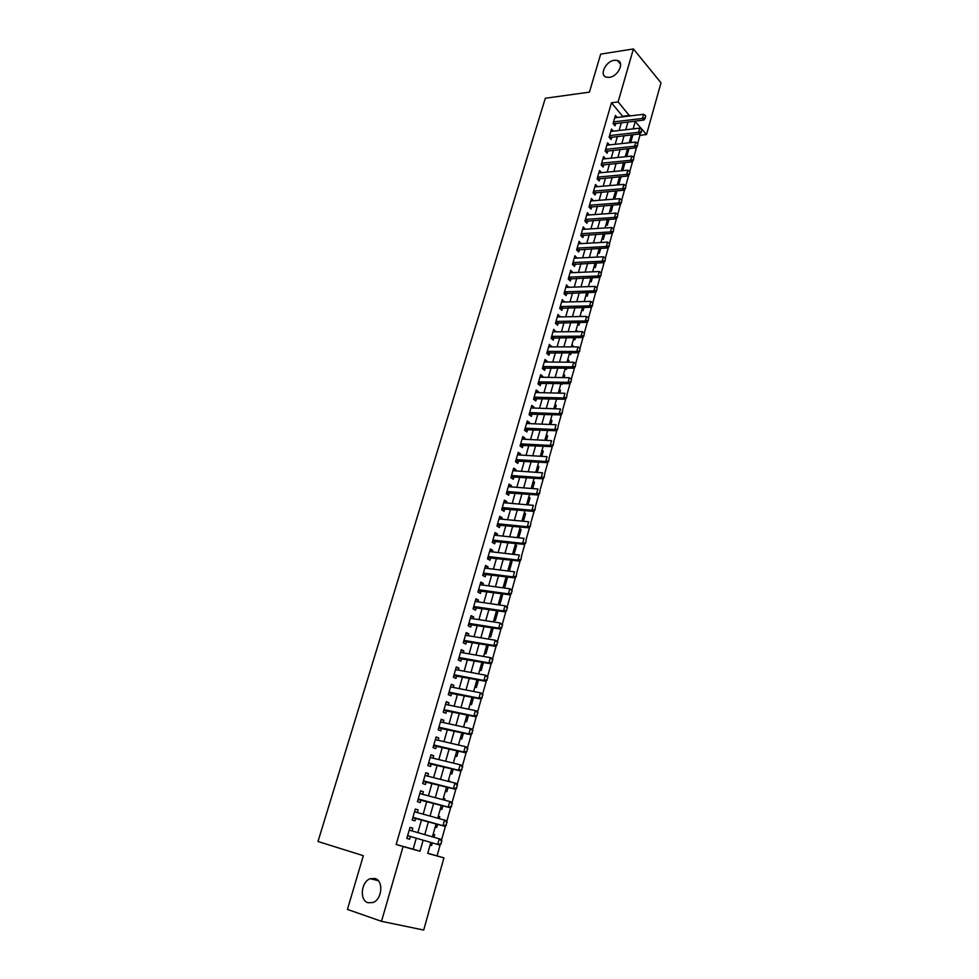 <?xml version="1.0" encoding="UTF-8"?>
<svg xmlns="http://www.w3.org/2000/svg" width="979" height="979" viewBox="0 0 979 979"><rect width="100%" height="100%" fill="white"/><g stroke="black" fill="none" stroke-linecap="round" stroke-linejoin="round"><path stroke-width="1.47" d="M375.055 878.518C383.719 880.659 382.189 899.407 372.999 902.516L367.969 902.736C359.244 900.35 361.092 881.602 370.258 878.701L375.055 878.518M614.347 60.294L617.406 60.465C624.859 62.252 618.079 76.521 609.354 77.353L606.454 77.206C598.915 75.493 605.597 61.224 614.347 60.294M427.774 853.235L443.928 857.861L423.699 930.05L381.504 921.325L347.435 909.418L363.344 855.695L317.991 841.499L545.315 98.243L589.419 92.148L600.678 54.114L633.413 48.95L661.009 82.811L646.519 134.551L635.224 121.567L633.144 128.885M637.672 143.423L639.96 135.286L646.519 134.551M437.087 855.805L440.256 844.571M441.517 840.104L445.531 825.835M446.779 821.393L450.768 807.234M452.004 802.829L455.969 788.768M457.205 784.399L461.133 770.436M462.357 766.092L466.249 752.239M467.46 747.932L471.34 734.177M472.539 729.893L476.394 716.236M477.581 711.99L481.399 698.431M482.586 694.221L486.379 680.76M487.554 676.575L491.323 663.211M492.486 659.051L496.231 645.785M497.393 641.661L501.101 628.481M502.251 624.382L505.935 611.3M507.085 607.237L510.732 594.241M511.87 590.202L515.505 577.304M516.631 573.302L520.241 560.49M521.366 556.5L524.94 543.786M526.053 539.833L529.615 527.204M530.716 523.275L534.253 510.732M535.354 506.828L538.854 494.371M539.943 490.503L543.431 478.131M544.508 474.277L547.971 462.002M549.048 458.172L552.486 445.971M553.551 442.178L556.965 430.062M558.03 426.293L561.42 414.252M562.472 410.507L565.838 398.563M566.878 394.843L570.219 382.96M571.259 379.277L574.587 367.48M575.628 363.784L578.919 352.097M579.96 348.402L583.215 336.813M584.255 333.129L587.498 321.638M588.526 317.955L591.732 306.549M592.772 302.878L595.954 291.571M596.994 287.899L600.139 276.69M601.179 273.031L604.312 261.907M605.34 258.248L608.448 247.222M609.476 243.563L612.548 232.635M613.576 228.988L616.635 218.146M617.663 214.487L620.686 203.742M621.714 200.095L624.712 189.436M625.74 185.79L628.714 175.217M629.742 171.582L632.691 161.094M633.719 157.46L636.644 147.058M412.024 830.938L412.82 828.185L410.03 827.365L406.836 838.44L409.638 839.236L410.434 836.482M417.323 812.546L418.094 809.878L415.316 809.021L412.147 820.01L414.937 820.855L415.732 818.089M422.585 794.287L423.32 791.705L420.578 790.799L417.421 801.715L420.187 802.596L420.982 799.855M427.799 776.163L428.521 773.667L425.792 772.712L422.671 783.555L425.4 784.473L426.195 781.744M432.975 758.162L433.673 755.751L430.968 754.76L427.872 765.517L430.589 766.484L431.372 763.755M438.127 740.295L438.8 737.958L436.12 736.93L433.036 747.613L435.728 748.617L436.512 745.9M443.23 722.563L443.879 720.299L441.223 719.235L438.164 729.832L440.831 730.885L441.615 728.18M448.296 704.941L448.933 702.763L446.289 701.662L443.254 712.186L445.91 713.275L446.681 710.57M453.338 687.454L453.938 685.361L451.331 684.211L448.309 694.662L450.94 695.788L451.711 693.095M458.331 670.089L458.918 668.07L456.324 666.883L453.326 677.272L455.933 678.423L456.703 675.743M463.3 652.846L463.862 650.9L461.293 649.677L458.319 659.993L460.901 661.192L461.672 658.512M468.231 635.726L468.77 633.854L466.212 632.605L463.263 642.836L465.833 644.072L466.591 641.404M473.126 618.728L473.64 616.929L471.107 615.632L468.182 625.801L470.728 627.074L471.486 624.418M477.985 601.84L478.486 600.115L475.965 598.793L473.053 608.889L475.586 610.186L476.345 607.543M482.806 585.075L483.283 583.423L480.799 582.064L477.899 592.087L480.408 593.421L481.166 590.79M487.603 568.432L488.056 566.841L485.584 565.446L482.72 575.407L485.205 576.778L485.963 574.147M492.364 551.899L492.804 550.382L490.344 548.95L487.493 558.838L489.965 560.245L490.712 557.626M497.087 535.476L497.516 534.032L495.08 532.564L492.241 542.378L494.689 543.822L495.435 541.216M501.786 519.164L502.19 517.781L499.767 516.288L496.953 526.041L499.388 527.522L500.134 524.915M506.449 502.973L506.828 501.652L504.43 500.122L501.64 509.814L504.05 511.319L504.797 508.725M511.087 486.881L511.442 485.633L509.068 484.079L506.29 493.697L508.676 495.239L509.423 492.645M515.688 470.899L516.019 469.724L513.669 468.133L510.903 477.679L513.277 479.257L514.024 476.675M520.253 455.027L520.571 453.913L518.234 452.298L515.492 461.782L517.842 463.385L518.589 460.815M524.793 439.265L525.099 438.213L522.774 436.561L520.057 445.983L522.382 447.623L523.129 445.066M529.296 423.613L529.578 422.622L527.277 420.933L524.573 430.295L526.898 431.972L527.632 429.414M533.775 408.059L534.044 407.129L531.756 405.416L529.076 414.717L531.364 416.418L532.099 413.872M538.217 392.616L538.474 391.747L536.211 389.997L533.543 399.236L535.819 400.962L536.553 398.429M542.635 377.27L542.868 376.462L540.628 374.688L537.973 383.866L540.237 385.616L540.971 383.083M547.028 362.022L547.249 361.275L545.009 359.477L542.378 368.593L544.63 370.368L545.352 367.847M551.385 346.872L549.366 344.363L546.759 353.419L548.986 355.23L549.708 352.709M555.717 331.832L553.698 329.348L551.104 338.342L553.319 340.178L554.041 337.669M560.025 316.89L558.006 314.43L555.423 323.376L557.626 325.236L558.336 322.74M564.296 302.046L562.276 299.611L559.719 308.495L561.897 310.392L562.607 307.895M568.542 287.288L566.523 284.889L563.977 293.712L566.143 295.634L566.853 293.149M572.764 272.639L570.745 270.265L568.224 279.027L570.365 280.973L571.075 278.501M576.961 258.077L574.942 255.739L572.434 264.44L574.551 266.41L575.26 263.951M581.122 243.612L579.103 241.299L576.607 249.951L578.724 251.946L579.433 249.486M585.258 229.233L583.239 226.957L580.767 235.547L582.86 237.567L583.57 235.119M589.37 214.952L587.351 212.7L584.891 221.242L586.972 223.285L587.681 220.838M593.458 200.768L591.438 198.541L588.991 207.022L591.059 209.09L591.757 206.655M597.52 186.659L595.501 184.468L593.066 192.9L595.122 194.992L595.819 192.557M601.547 172.659L599.54 170.481L597.117 178.863L599.148 180.98L599.846 178.557M605.548 158.733L603.541 156.591L601.143 164.913L603.162 167.054L603.859 164.643M609.476 144.904L607.531 142.787L605.144 151.06L607.139 153.226L607.837 150.815M613.38 131.162L611.483 129.057L609.109 137.28L611.104 139.471L611.789 137.072M631.345 135.261L632.813 135.102L630.684 142.616M626.719 156.591L628.983 148.588M621.763 169.024L622.864 170.211L625.03 162.563M617.896 182.694L618.997 183.868L621.041 176.636M613.992 196.449L615.106 197.599L617.039 190.795M610.064 210.277L611.19 211.427L613.001 205.039M606.123 224.203L607.249 225.341L608.938 219.382M602.146 238.227L603.284 239.341L604.851 233.822M598.145 252.325L599.295 253.426L600.739 248.348M594.118 266.521L595.281 267.61L596.59 262.972M590.08 280.802L591.243 281.879L592.417 277.693M586.005 295.168L587.167 296.233L588.22 292.513M581.893 309.633L583.08 310.686L583.998 307.43M579.947 316.523L581.428 316.535M577.769 324.196L578.956 325.236L579.752 322.446M575.811 331.086L577.145 331.648M573.621 338.844L574.82 339.872L575.468 337.559M571.663 345.746L573.156 345.746L572.837 346.872M569.435 353.59L570.647 354.594L571.161 352.77M567.477 360.505L568.97 360.517L568.493 362.193M565.226 368.434L566.449 369.426L566.817 368.092M563.268 375.361L564.761 375.385L564.124 377.625M561.138 383.487L562.215 384.343L562.46 383.511M559.021 390.315L560.514 390.34L559.719 393.154M554.763 405.355L556.256 405.404L555.301 408.794M550.467 420.505L551.96 420.566L550.834 424.531M546.135 435.753L547.64 435.814L546.355 440.379M541.791 451.086L543.296 451.184L541.828 456.336M537.41 466.542L538.915 466.64L537.275 472.404M533.004 482.084L534.51 482.206L532.698 488.582M528.562 497.736L530.067 497.87L528.085 504.87M524.095 513.498L525.601 513.632L523.435 521.281M519.604 529.358L521.109 529.517L518.76 537.789M515.076 545.327L516.582 545.499L514.048 554.42M510.512 561.408L512.017 561.591L509.313 571.173M505.923 577.586L507.44 577.781L504.662 587.559L503.304 586.813M501.309 593.886L502.814 594.094L500.024 603.933L498.666 603.199M493.979 619.707L495.362 620.429L498.091 610.798M489.267 636.326L490.663 637.023L493.245 627.894M484.519 653.066L485.927 653.739L488.362 645.112M479.747 669.917L481.154 670.566L483.455 662.453M474.937 686.879L476.357 687.515L478.511 679.915M470.091 703.974L471.523 704.586L473.53 697.501M465.209 721.18L466.653 721.768L468.513 715.221M460.301 738.496L461.758 739.072L463.459 733.063M455.357 755.947L456.826 756.498L458.368 751.04M450.377 773.52L451.857 774.046L453.24 769.139M448.333 780.716L449.679 781.719M445.359 791.216L446.852 791.717L448.076 787.373M443.316 798.411L444.833 798.815L444.478 800.1M440.305 809.033L441.81 809.511L442.875 805.741M438.262 816.241L439.779 816.67L439.228 818.615M435.214 826.974L436.732 827.439L437.637 824.245M639.96 135.286L638.859 134.025M634.233 128.763L633.437 127.857M629.448 141.943L630.097 142.677M625.618 155.441L626.67 156.603M584.365 300.945L585.001 301.52M580.253 315.446L581.44 316.498M576.117 330.045L577.304 331.073M571.944 344.73L573.156 345.746M567.759 359.513L568.97 360.517M563.537 374.394L564.761 375.385M559.29 389.373L560.514 390.34M555.02 404.449L556.256 405.404M550.712 419.624L551.96 420.566M546.38 434.896L547.64 435.814M542.023 450.279L543.296 451.184M537.63 465.747L538.915 466.64M533.212 481.325L534.51 482.206M528.77 497.014L530.067 497.87M524.291 512.8L525.601 513.632M519.788 528.697L521.109 529.517M515.248 544.691L516.582 545.499M510.683 560.808L512.017 561.591M507.93 570.524L508.994 571.136M506.082 577.023L507.44 577.781M502.117 593.715L502.814 594.094M453.363 762.959L454.586 763.412M448.37 780.581L449.851 781.095M443.34 798.326L444.833 798.815M438.274 816.192L439.779 816.67M433.171 834.194L434.688 834.646L433.942 837.278M431.617 845.489L430.087 845.036L431.617 845.489L432.351 842.895M623.06 116.807L611.459 102.795L396.165 844.485L413.126 849.185L416.271 838.195M417.862 832.627L421.557 819.729M423.161 814.161L426.807 801.422M428.41 795.841L432.02 783.237M433.624 777.644L437.197 765.186M438.8 759.582L442.337 747.271M443.94 741.641L447.427 729.477M449.055 723.836L452.494 711.806M454.121 706.165L457.523 694.27M459.151 688.616L462.516 676.856M464.144 671.178L467.472 659.565M469.1 653.874L472.392 642.395M474.032 636.693L477.287 625.336M478.915 619.634L482.133 608.412M483.773 602.697L486.955 591.597M488.594 585.87L491.739 574.893M493.392 569.166L496.5 558.311M498.14 552.572L501.211 541.852M502.863 536.088L505.91 525.49M507.563 519.727L510.561 509.251M512.213 503.475L515.187 493.122M516.839 487.334L519.776 477.091M521.44 471.303L524.34 461.182M526.004 455.382L528.868 445.372M530.532 439.571L533.371 429.671M535.036 423.858L537.838 414.08M539.515 408.255L542.28 398.588M543.957 392.75L546.698 383.205M548.362 377.356L551.079 367.908M552.756 362.071L555.423 352.734M557.1 346.872L559.755 337.645M561.432 331.783L564.051 322.654M565.727 316.792L568.309 307.773M569.998 301.899L572.556 292.978M574.245 287.104L576.766 278.281M578.454 272.407L580.951 263.681M582.64 257.795L585.112 249.18M586.8 243.281L589.236 234.776M590.937 228.866L593.347 220.446M595.036 214.548L597.423 206.226M599.111 200.316L601.473 192.092M603.174 186.169L605.499 178.043M607.2 172.12L609.501 164.08M611.202 158.157L613.478 150.215M615.179 144.292L617.431 136.436M619.132 130.501L621.359 122.742M617.259 117.517L615.424 115.424L613.062 123.599L615.032 125.801L615.73 123.415M381.504 921.325L403.091 846.566L420.003 851.24L423.148 840.202M396.165 844.485L403.091 846.566M611.459 102.795L618.116 101.914L633.413 48.95M629.681 115.999L618.116 101.914M424.751 834.622L428.435 821.662M430.038 816.07L433.685 803.269M435.288 797.665L438.898 785.011M440.501 779.382L444.062 766.875M445.665 761.246L449.19 748.886M450.805 743.232L454.293 731.007M455.908 725.353L459.347 713.275M460.974 707.597L464.376 695.653M465.992 689.975L469.357 678.166M470.985 672.463L474.313 660.801M475.941 655.086L479.233 643.558M480.86 637.831L484.115 626.438M485.743 620.698L488.962 609.427M490.601 603.688L493.783 592.552M495.423 586.8L498.556 575.787M500.196 570.023L503.304 559.131M504.956 553.368L508.015 542.599M509.667 536.822L512.702 526.176M514.354 520.387L517.353 509.875M519.005 504.075L521.978 493.673M523.63 487.872L526.555 477.593M528.219 471.78L531.12 461.611M532.772 455.786L535.648 445.751M537.3 439.914L540.139 429.989M541.803 424.14L544.605 414.325M546.27 408.488L549.035 398.783M550.7 392.922L553.441 383.34M555.117 377.478L557.822 367.994M559.486 362.12L562.166 352.746M563.843 346.872L566.486 337.608M568.163 331.722L570.769 322.568M572.446 316.682L575.028 307.626M576.717 301.728L579.262 292.782M580.951 286.884L583.472 278.036M585.148 272.125L587.645 263.388M589.334 257.477L591.793 248.825M593.482 242.914L595.917 234.36M597.606 228.437L600.017 219.994M601.706 214.071L604.092 205.712M605.781 199.789L608.143 191.529M609.831 185.594L612.156 177.444M613.845 171.496L616.146 163.432M617.847 157.497L620.123 149.518M621.812 143.57L624.064 135.689M625.765 129.742L627.98 121.947M430.821 842.454L427.725 853.382L443.928 857.861M631.455 134.857L629.216 142.775M627.515 148.735L625.251 156.738M623.562 162.71L621.261 170.799M619.572 176.771L617.247 184.958M615.558 190.917L613.209 199.202M611.52 205.149L609.146 213.532M607.457 219.48L605.059 227.972M603.37 233.908L600.935 242.486M599.246 248.433L596.786 257.11M595.11 263.045L592.613 271.819M590.937 277.755L588.416 286.639M586.739 292.562L584.194 301.544M582.517 307.467L579.935 316.56M578.259 322.47L575.652 331.661M573.975 337.571L571.344 346.872M569.668 352.77L567 362.181M565.324 368.08L562.631 377.6M560.955 383.487L558.226 393.117M556.561 398.991L553.796 408.732M552.132 414.606L549.341 424.47M547.677 430.332L544.85 440.305M543.186 446.155L540.322 456.251M538.67 462.1L535.782 472.306M534.118 478.144L531.193 488.46M529.541 494.297L526.58 504.736M524.928 510.561L521.929 521.134M520.277 526.947L517.255 537.63M515.603 543.443L512.543 554.249M510.903 560.049L507.795 570.977M506.155 576.766L503.022 587.841M501.383 593.617L498.201 604.802M496.573 610.578L493.367 621.898M491.727 627.649L488.484 639.103M486.857 644.855L483.565 656.444M481.937 662.183L478.621 673.907M476.993 679.622L473.628 691.48M472.013 697.195L468.611 709.2M466.995 714.89L463.556 727.03M461.941 732.72L458.453 745.007M456.85 750.673L453.326 763.106M451.723 768.76L448.149 781.328M446.559 786.981L442.949 799.696M441.345 805.338L437.699 818.199M436.108 823.816L432.412 836.837M623.231 116.207L629.852 115.4M413.126 849.185L420.003 851.24M433.159 834.206L434.688 834.646M598.842 172.867L601.559 172.61M594.828 186.805L597.545 186.573M590.778 200.842L593.494 200.622M586.702 214.952L589.431 214.756M582.603 229.159L585.332 228.988M578.479 243.465L581.208 243.306M574.33 257.856L577.059 257.722M570.145 272.346L572.886 272.223M565.948 286.92L568.677 286.823M561.713 301.593L564.442 301.52M557.455 316.364L560.184 316.315M553.159 331.232L555.901 331.208M548.84 346.187L551.593 346.187M544.495 361.251L547.249 361.275M540.127 376.413L542.868 376.462M535.721 391.673L538.474 391.747M531.291 407.044L534.044 407.129M526.824 422.512L529.578 422.622M522.333 438.078L525.099 438.213M517.818 453.754L520.571 453.913M513.265 469.528L516.019 469.724M508.676 485.425L511.442 485.633M504.063 501.419L506.828 501.652M499.412 517.524L502.19 517.781M494.738 533.726L497.516 534.032M490.026 550.063L492.804 550.382M485.29 566.498L488.056 566.841M480.505 583.043L483.283 583.423M475.708 599.711L478.486 600.115M470.862 616.501L473.64 616.929M465.992 633.401L468.77 633.854M461.072 650.411L463.862 650.9M456.128 667.556L458.918 668.07M451.148 684.81L453.938 685.361M446.143 702.188L448.933 702.763M441.088 719.687L443.879 720.299M435.998 737.322L438.8 737.958M430.882 755.078L433.673 755.751M425.718 772.957L428.521 773.667M420.529 790.971L423.32 791.705M415.292 809.107L418.094 809.878M410.017 827.39L412.82 828.185M406.836 838.416L409.638 839.236M645.112 117.859L645.699 115.779L645.112 117.859L642.457 118.435L643.864 120.05L613.343 123.905M614.726 117.823L643.631 114.286L642.457 118.435L613.552 121.91M645.699 115.779L643.631 114.286M643.864 120.05L645.345 118.129M641.208 131.724L641.796 129.632L641.208 131.724L638.553 132.3L639.96 133.903L609.366 137.562M610.786 131.467L639.728 128.127L638.553 132.3L609.611 135.579M641.796 129.632L639.728 128.127M639.96 133.903L641.441 131.994M637.28 145.675L637.867 143.583L637.28 145.675L634.612 146.25L636.032 147.841L605.377 151.304M606.833 145.198L635.799 142.053L634.612 146.25L605.634 149.334M637.867 143.583L635.799 142.053M636.032 147.841L637.513 145.944M633.327 159.724L633.927 157.607L633.327 159.724L630.647 160.299L632.079 161.865L601.351 165.133M602.844 159.002L631.847 156.077L630.647 160.299L601.644 163.163M633.927 157.607L631.847 156.077M632.079 161.865L633.56 159.981M629.35 173.858L629.95 171.729L629.35 173.858L626.658 174.433L628.102 175.987L597.3 179.059M598.83 172.904L627.857 170.187L626.658 174.433L597.631 177.101M629.95 171.729L627.857 170.187M628.102 175.987L629.583 174.115M625.348 188.078L625.948 185.949L625.348 188.078L622.656 188.666L624.1 190.195L593.225 193.059M594.804 186.903L623.856 184.382L622.656 188.666L593.58 191.113M625.948 185.949L623.856 184.382M624.1 190.195L625.581 188.335M621.31 202.408L621.922 200.254L621.31 202.408L618.606 202.983L620.074 204.501L589.125 207.156M590.741 200.976L619.829 198.676L618.606 202.983L589.517 205.223M621.922 200.254L619.829 198.676M620.074 204.501L621.555 202.653M617.259 216.812L617.871 214.646L617.259 216.812L614.543 217.399L616.024 218.904L584.989 221.34M586.654 215.147L615.767 213.067L614.543 217.399L585.418 219.418M617.871 214.646L615.767 213.067M616.024 218.904L617.504 217.069M613.172 231.325L613.784 229.135L613.172 231.325L610.455 231.901L611.936 233.394L580.828 235.609M582.529 229.404L611.679 227.544L610.455 231.901L581.293 233.7M613.784 229.135L611.679 227.544M611.936 233.394L613.417 231.57M609.06 245.925L609.684 243.722L609.06 245.925L606.331 246.512L607.824 247.968L576.643 249.975M578.393 243.759L607.567 242.119L606.331 246.512L577.145 248.091M609.684 243.722L607.567 242.119M607.824 247.968L609.305 246.17M604.924 260.622L605.548 258.407L604.924 260.622L602.183 261.209L603.7 262.653L572.434 264.44M574.232 258.211L603.431 256.792L602.183 261.209L572.972 262.556M605.548 258.407L603.431 256.792M603.7 262.653L605.181 260.867M600.763 275.417L601.387 273.19L600.763 275.417L598.01 276.005L599.527 277.424L568.236 278.978M570.035 272.749L599.27 271.55L598.01 276.005L568.775 277.13M601.387 273.19L599.27 271.55M599.527 277.424L601.008 275.65M596.566 290.31L597.202 288.071L596.566 290.31L593.812 290.898L595.342 292.305L564.014 293.602M565.813 287.373L595.073 286.419L593.812 290.898L564.54 291.791M597.202 288.071L595.073 286.419M595.342 292.305L596.823 290.543M592.344 305.301L592.98 303.049L592.344 305.301L589.578 305.889L591.132 307.271L559.768 308.336M561.567 302.107L590.851 301.385L589.578 305.889L560.282 306.549M592.98 303.049L590.851 301.385M591.132 307.271L592.601 305.534M588.098 320.39L588.734 318.126L588.098 320.39L585.332 320.977L586.886 322.348L555.485 323.156M557.284 316.939L586.605 316.437L585.332 320.977L555.999 321.406M588.734 318.126L586.605 316.437M586.886 322.348L588.355 320.622M583.827 335.577L584.463 333.301L583.827 335.577L581.036 336.176L582.603 337.522L551.189 338.073M552.976 331.857L582.334 331.6L581.036 336.176L551.679 336.348M584.463 333.301L582.334 331.6M582.603 337.522L584.084 335.809M579.519 350.874L580.168 348.573L579.519 350.874L576.729 351.473L578.308 352.795L546.857 353.089M548.644 346.872L578.026 346.872L576.729 351.473L547.334 351.4M580.168 348.573L578.026 346.872M578.308 352.795L579.776 351.094M575.187 366.268L575.836 363.955L575.187 366.268L572.385 366.868L573.975 368.177L542.488 368.202M544.287 361.997L573.694 362.242L572.385 366.868L542.966 366.55M575.836 363.955L573.694 362.242M573.975 368.177L575.444 366.489M570.818 381.773L571.479 379.436L570.818 381.773L568.016 382.373L569.619 383.658L538.107 383.425M539.894 377.221L569.325 377.71L568.016 382.373L538.572 381.81M571.479 379.436L569.325 377.71M569.619 383.658L571.087 381.994M566.425 397.376L567.086 395.026L566.425 397.376L563.61 397.976L565.226 399.236L533.69 398.734M535.476 392.542L564.932 393.289L563.61 397.976L534.142 397.156M565.226 399.236L566.694 397.596M562.007 413.089L562.668 410.727L562.007 413.089L559.18 413.689L560.808 414.937L529.235 414.154M531.022 407.962L560.514 408.965L559.18 413.689L529.676 412.612M560.808 414.937L562.276 413.297M557.553 428.912L558.226 426.526L557.553 428.912L554.714 429.512L556.353 430.736L524.756 429.683M526.543 423.491L556.06 424.751L554.714 429.512L525.197 428.178M556.353 430.736L557.822 429.12M553.074 444.833L553.747 442.447L553.074 444.833L550.222 445.433L551.875 446.632L520.253 445.31M522.027 439.13L551.569 440.648L550.222 445.433L520.669 443.842M551.875 446.632L553.343 445.041M548.558 460.876L549.231 458.466L548.558 460.876L545.695 461.476L547.371 462.651L515.713 461.048M517.487 454.868L547.053 456.655L545.695 461.476L516.129 459.604M547.371 462.651L548.827 461.072M544.006 477.018L544.691 474.595L544.006 477.018L541.142 477.63L542.819 478.78L511.136 476.883M512.923 470.715L542.513 472.771L541.142 477.63L511.54 475.488M542.819 478.78L544.287 477.214M539.429 493.281L540.114 490.834L539.429 493.281L536.553 493.881L538.254 495.019L506.535 492.829M508.321 486.661L537.936 488.998L536.553 493.881L506.926 491.47M538.254 495.019L539.71 493.465M534.828 509.655L535.513 507.195L534.828 509.655L531.94 510.255L533.653 511.356L501.909 508.884M503.683 502.729L533.322 505.335L531.94 510.255L502.288 507.563M533.653 511.356L535.109 509.839M530.177 526.139L530.875 523.655L530.177 526.139L527.289 526.751L529.015 527.828L497.246 525.05M499.021 518.894L528.684 521.783L527.289 526.751L497.613 523.765M529.015 527.828L530.471 526.323M525.503 542.745L526.212 540.237L525.503 542.745L522.602 543.345L524.34 544.397L492.547 541.326M494.322 535.183L524.01 538.352L522.602 543.345L492.902 540.078M524.34 544.397L525.796 542.917M520.804 559.462L521.513 556.941L520.804 559.462L517.891 560.061L519.641 561.102L487.823 557.712M489.598 551.569L519.311 555.044L517.891 560.061L488.166 556.513M519.641 561.102L521.097 559.633M516.068 576.288L516.777 573.755L516.068 576.288L513.143 576.9L514.905 577.904L483.063 574.208M484.825 568.077L514.562 571.834L513.143 576.9L483.393 573.058M514.905 577.904L516.361 576.46M511.295 593.25L512.005 590.692L511.295 593.25L508.358 593.861L510.132 594.84L478.266 590.827M480.04 584.696L509.79 588.758L508.358 593.861L478.584 589.713M512.005 590.692L509.79 588.758L511.576 589.75L512.311 590.863M510.132 594.84L511.589 593.409M506.486 610.321L507.208 607.751L506.486 610.321L503.536 610.933L505.335 611.887L473.444 607.555M475.207 601.436L504.993 605.793L503.536 610.933L473.75 606.478M507.208 607.751L504.993 605.793L506.779 606.76L507.501 607.91M505.335 611.887L506.779 610.48M501.64 627.515L502.374 624.932L501.64 627.515L498.69 628.126L500.502 629.056L468.586 624.406M470.348 618.287L500.147 622.962L498.69 628.126L468.88 623.366M502.374 624.932L500.147 622.962L502.668 625.079M500.502 629.056L501.946 627.674M496.769 644.831L497.503 642.224L496.769 644.831L493.808 645.455L495.631 646.348L463.691 641.367M465.441 635.261L495.276 640.242L493.808 645.455L463.973 640.376M497.503 642.224L495.276 640.242L497.087 641.147L497.809 642.383M495.631 646.348L497.075 644.99M491.862 662.281L492.596 659.65L491.862 662.281L488.888 662.893L490.724 663.762L458.759 658.451M460.522 652.357L490.357 657.643L488.888 662.893L459.029 657.509M492.596 659.65L490.357 657.643L492.204 658.524L492.902 659.797M490.724 663.762L492.168 662.416M486.918 679.842L487.652 677.199L486.918 679.842L483.932 680.466L485.78 681.311L453.791 675.657M455.553 669.575L485.413 675.18L483.932 680.466L454.048 674.751M487.652 677.199L485.413 675.18L487.273 676.036L487.97 677.346M485.78 681.311L487.224 679.989M481.937 697.537L482.684 694.87L481.937 697.537L478.939 698.162L480.811 698.969L448.798 692.973M450.548 686.903L480.432 692.838L478.939 698.162L449.043 692.129M482.684 694.87L480.432 692.838L482.304 693.658L482.99 695.017M480.811 698.969L482.243 697.672M476.92 715.355L477.666 712.675L476.92 715.355L473.909 715.979L475.794 716.775L443.756 710.424M445.506 704.366L475.415 710.619L473.909 715.979L443.989 709.628M477.666 712.675L475.415 710.619L477.299 711.415L477.985 712.81M475.794 716.775L477.226 715.49M471.866 733.308L472.624 730.615L471.866 733.308L468.843 733.932L470.752 734.691L438.69 727.997M440.44 721.939L470.373 728.535L468.843 733.932L438.91 727.238M472.624 730.615L470.373 728.535L472.27 729.306L472.943 730.738M470.752 734.691L472.184 733.442M466.775 751.395L467.534 748.678L466.775 751.395L463.74 752.019L465.661 752.753L433.587 745.704M435.337 739.647L465.282 746.585L463.74 752.019L433.795 744.995M467.534 748.678L465.282 746.585L467.191 747.32L467.852 748.8M465.661 752.753L467.093 751.517M461.647 769.616L462.418 766.875L461.647 769.616L458.6 770.24L460.534 770.938L428.447 763.522M430.185 757.489L460.154 764.758L458.6 770.24L428.631 762.861M462.418 766.875L460.154 764.758L462.076 765.468L462.737 766.985M460.534 770.938L461.966 769.727M456.483 787.96L457.254 785.195L456.483 787.96L453.424 788.584L455.382 789.258L423.258 781.475M425.008 775.454L454.99 783.065L453.424 788.584L423.442 780.863M457.254 785.195L454.99 783.065L456.936 783.751L457.585 785.317M425.082 775.16L425.694 775.625M455.382 789.258L456.801 788.071M451.27 806.439L452.053 803.661L451.27 806.439L448.211 807.075L450.181 807.712L418.045 799.562M420.162 793.651L449.777 801.507L448.211 807.075L418.204 798.999M452.053 803.661L449.777 801.507L451.747 802.156L452.384 803.771M419.881 793.198L420.603 793.761M450.181 807.712L451.6 806.549M446.032 825.064L446.828 822.262L446.032 825.064L442.961 825.701L444.943 826.3L412.795 817.771M414.521 811.775L444.539 820.096L442.961 825.701L414.239 817.673M446.828 822.262L444.539 820.096L446.522 820.708L447.158 822.372M414.643 811.371L415.426 811.995L414.545 811.713M444.943 826.3L446.363 825.162M408.794 836.005L407.497 836.127M441.088 843.922L441.541 840.998L441.088 843.922L439.669 845.036L407.631 835.662M409.234 830.131L441.26 839.395L441.884 841.096M409.357 829.666L410.152 830.302L409.246 830.045M440.758 843.825L437.674 844.461L439.265 838.819L441.541 840.998M613.233 122.987L613.87 123.697M613.368 122.546L614.286 123.587M609.305 136.632L609.941 137.341M609.427 136.203L610.358 137.231M605.34 150.374L605.977 151.072M605.463 149.946L606.393 150.962M601.351 164.203L601.999 164.888M601.473 163.774L602.415 164.778M597.337 178.105L597.985 178.79M597.459 177.688L598.402 178.692M593.298 192.104L593.947 192.777M593.409 191.7L594.375 192.679M589.236 206.202L589.896 206.863M589.346 205.798L590.313 206.765M585.136 220.373L585.809 221.034M585.258 219.981L586.225 220.936M581.024 234.654L581.697 235.29M581.134 234.262L582.113 235.205M576.876 249.009L577.561 249.645M576.986 248.629L577.977 249.559M572.715 263.461L573.388 264.097M572.825 263.082L573.816 264.012M568.518 278.012L569.203 278.636M568.615 277.644L569.619 278.55M564.283 292.66L564.981 293.272M564.393 292.293L565.409 293.198M560.037 307.394L560.734 308.006M560.135 307.039L561.163 307.92M555.754 322.238L556.451 322.825M555.852 321.883L556.88 322.752M551.446 337.168L552.156 337.755M551.544 336.825L552.584 337.682M547.114 352.195L547.824 352.783M547.212 351.853L548.252 352.709M542.745 367.333L543.467 367.896M542.843 366.99L543.896 367.835M538.352 382.556L539.074 383.119M538.45 382.238L539.502 383.058L538.438 382.238M533.934 397.89L534.656 398.441M534.02 397.572L535.085 398.38M529.48 413.322L530.214 413.872M529.566 413.016L530.642 413.811M524.989 428.863L525.735 429.402M525.074 428.557L526.164 429.34M520.485 444.503L521.232 445.029M520.559 444.209L521.66 444.98M515.933 460.252L516.692 460.766M516.019 459.971L517.12 460.717M511.368 476.112L512.115 476.614M511.442 475.831L512.555 476.565M506.755 492.07L507.526 492.572M506.841 491.801L507.954 492.523M502.117 508.15L502.888 508.627M502.203 507.881L503.328 508.59M497.454 524.328L498.225 524.793M497.528 524.071L498.666 524.768M492.755 540.616L493.538 541.081M492.829 540.371L493.967 541.044M488.019 557.027L488.802 557.479M488.093 556.782L489.243 557.443M483.259 573.535L484.054 573.975M483.32 573.315L484.483 573.951M478.462 590.166L479.257 590.606M478.523 589.945L479.686 590.582M473.628 606.919L474.436 607.335M473.689 606.711L474.864 607.323M468.757 623.782L469.577 624.186M468.819 623.586L470.006 624.174M463.862 640.768L464.682 641.159M463.911 640.572L465.111 641.147M458.931 657.864L459.751 658.255M458.98 657.68L460.191 658.243M453.962 675.094L454.794 675.461M454.011 674.91L455.223 675.461M448.957 692.434L449.789 692.802M449.006 692.275L450.23 692.802M443.915 709.91L444.76 710.252M443.952 709.751L445.2 710.264M438.837 727.495L439.693 727.838M438.886 727.348L440.134 727.838M433.721 745.215L434.59 745.533M433.77 745.08L435.031 745.557M428.582 763.057L429.451 763.375M428.618 762.935L429.891 763.387M423.393 781.034L424.262 781.328M423.43 780.924L424.702 781.352M418.168 799.133L419.049 799.427M418.204 799.035L419.489 799.451M412.905 817.379L413.799 817.649M407.607 835.748L408.512 836.005M617.406 60.465L620.576 64.235M370.258 878.701L378.224 880.635M534.008 397.596L535.048 398.38M529.553 413.052L530.581 413.811M525.062 428.618L526.078 429.34M520.547 444.282L521.538 444.98M515.994 460.044L516.973 460.717M511.417 475.929L512.384 476.565M506.804 491.911L507.758 492.523M502.166 508.003L503.096 508.59M497.491 524.206L498.409 524.768M492.78 540.518L493.685 541.057M488.044 556.941L488.937 557.455M483.271 573.474L484.152 573.963M478.474 590.117L479.331 590.582M473.628 606.882L474.485 607.323M468.757 623.77L469.602 624.186"/></g></svg>
